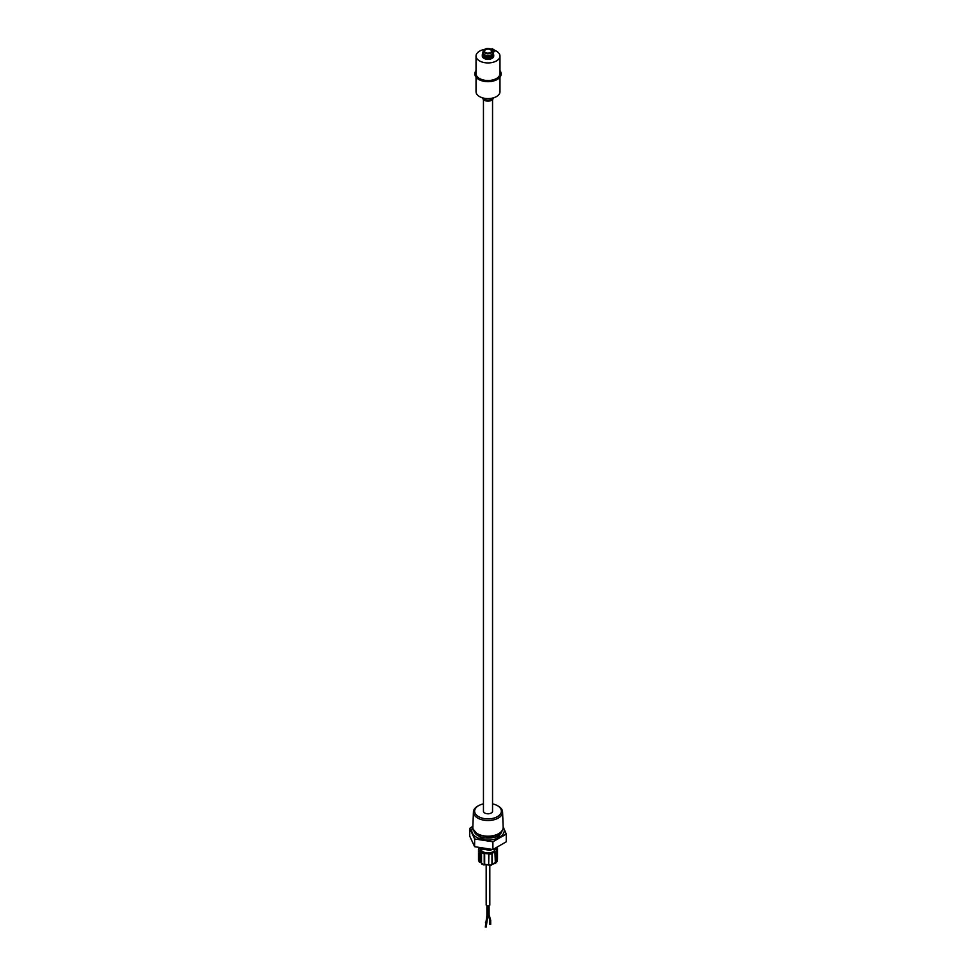 <?xml version="1.0" encoding="UTF-8"?>
<svg xmlns="http://www.w3.org/2000/svg" width="976" height="976" viewBox="0 0 976 976"><rect width="100%" height="100%" fill="white"/><g stroke="black" fill="none" stroke-linecap="round" stroke-linejoin="round"><path stroke-width="1.46" d="M502.811 829.307L498.602 836.761L481.058 838.311L473.189 829.307M497.638 805.786A14.579 8.418 180 0 1 497.967 805.969A14.579 8.418 180 0 1 498.309 806.152A14.579 8.418 180 0 1 502.579 811.922A14.579 8.418 180 0 1 498.309 818.059A14.579 8.418 180 0 1 477.691 818.059A14.579 8.418 180 0 1 473.421 811.922A14.579 8.418 180 0 1 477.691 806.152A14.579 8.418 180 0 1 478.033 805.969L478.85 805.517A13.371 7.723 180 0 1 483.449 803.895M473.421 811.922L472.848 827.245A15.165 8.747 0 0 0 476.959 833.431A15.165 8.747 0 0 0 477.276 833.626A15.165 8.747 0 0 0 498.724 833.626A15.165 8.747 0 0 0 499.041 833.431A15.165 8.747 0 0 0 503.152 827.245L502.579 811.922M477.386 833.687A14.176 8.186 0 0 0 477.679 833.882A14.176 8.186 0 0 0 477.972 834.053A14.176 8.186 0 0 0 498.321 833.882A14.176 8.186 0 0 0 498.663 833.65M492.551 803.895A13.371 7.723 180 0 1 497.15 805.517A13.371 7.723 180 0 1 497.455 805.688A13.371 7.723 180 0 1 497.455 816.619A13.371 7.723 180 0 1 478.545 816.619A13.371 7.723 180 0 1 478.85 805.517M483.449 810.897A4.575 2.635 0 0 0 483.425 811.154A4.575 2.635 0 0 0 486.255 813.594A4.575 2.635 0 0 0 491.233 813.02A4.575 2.635 0 0 0 492.575 811.154A4.575 2.635 0 0 0 492.551 810.897M506.263 834.053L506.263 841.8L492.892 849.523L474.629 846.692L469.737 836.151L469.737 828.404L474.629 838.945L492.892 841.776L506.263 834.053L503.14 826.818M503.165 827.294A16.226 9.37 180 0 1 496.833 838.506A16.226 9.37 180 0 1 476.52 837.274A16.226 9.37 180 0 1 472.835 827.294M472.884 826.196L469.737 828.404M474.629 846.692L474.629 838.945M492.892 849.523L492.892 841.776M484.779 52.997A4.551 2.623 180 0 1 483.449 51.142A4.551 2.623 180 0 1 486.255 48.715A4.551 2.623 180 0 1 491.221 49.288A4.551 2.623 180 0 1 492.551 51.142A4.551 2.623 180 0 1 489.745 53.57A4.551 2.623 180 0 1 484.779 52.997M485.499 52.582A3.526 2.037 -0 0 0 489.354 53.021A3.526 2.037 -0 0 0 491.526 51.142A3.526 2.037 -0 0 0 490.501 49.703A3.526 2.037 -0 0 0 486.646 49.264A3.526 2.037 -0 0 0 484.474 51.142A3.526 2.037 -0 0 0 485.499 52.582M490.464 49.715A3.489 2.013 180 0 1 491.489 51.142A3.489 2.013 180 0 1 489.342 53.009A3.489 2.013 180 0 1 485.536 52.57A3.489 2.013 180 0 1 484.511 51.142A3.489 2.013 180 0 1 486.658 49.276A3.489 2.013 180 0 1 490.464 49.715M476.032 77.177L476.032 91.695A11.968 6.905 -0 0 0 483.425 98.076A11.968 6.905 -0 0 0 496.455 96.575A11.968 6.905 -0 0 0 499.968 91.695L499.968 77.177M501.091 73.871A13.103 7.564 180 0 1 501.103 74.103A13.103 7.564 180 0 1 497.26 79.446A13.103 7.564 180 0 1 482.986 81.093A13.103 7.564 180 0 1 474.897 74.103A13.103 7.564 180 0 1 474.909 73.871M499.968 70.553A13.103 7.564 180 0 1 501.103 73.627A13.103 7.564 180 0 1 497.26 78.971A13.103 7.564 180 0 1 482.986 80.618A13.103 7.564 180 0 1 474.897 73.627A13.103 7.564 180 0 1 476.032 70.553M492.99 54.314A5.124 2.952 180 0 1 493.124 54.998A5.124 2.952 180 0 1 491.623 57.084A5.124 2.952 180 0 1 486.036 57.73A5.124 2.952 180 0 1 482.876 54.998A5.124 2.952 180 0 1 483.01 54.314M492.282 50.252L493.588 49.495L494.747 50.349A11.968 6.905 180 0 1 499.968 56.035L499.968 73.627A11.968 6.905 180 0 1 496.455 78.507A11.968 6.905 180 0 1 483.425 80.008A11.968 6.905 180 0 1 476.032 73.627L476.032 56.035A11.968 6.905 180 0 1 479.545 51.155A11.968 6.905 180 0 1 484.56 49.422M499.968 56.035A11.968 6.905 180 0 1 496.455 60.927A11.968 6.905 180 0 1 483.425 62.415A11.968 6.905 180 0 1 476.032 56.035M493.71 54.998L493.71 56.035A5.71 3.294 180 0 1 492.038 58.365A5.71 3.294 180 0 1 485.816 59.085A5.71 3.294 180 0 1 482.29 56.035L482.29 54.998A5.71 3.294 -0 0 0 485.816 58.035A5.71 3.294 -0 0 0 492.038 57.316A5.71 3.294 -0 0 0 493.71 54.998A5.71 3.294 -0 0 0 493.173 53.607M482.827 53.607A5.71 3.294 -0 0 0 482.29 54.998M493.014 97.966A5.185 2.989 180 0 1 491.66 99.32A5.185 2.989 180 0 1 486.646 100.101A5.185 2.989 180 0 1 482.986 97.966M493.185 97.917L493.185 98.137A5.185 2.989 180 0 1 491.66 100.247A5.185 2.989 180 0 1 486.011 100.894A5.185 2.989 180 0 1 482.815 98.137L482.815 97.917M493.795 50.642L492.77 50.398L493.795 50.642M491.245 49.3L491.916 49.8M494.527 50.959L493.478 51.264A1.427 0.83 180 0 0 493.087 51.996A5.185 2.989 180 0 1 493.185 52.57A5.185 2.989 180 0 1 491.66 54.68A5.185 2.989 180 0 1 486.011 55.327A5.185 2.989 180 0 1 482.815 52.57A5.185 2.989 180 0 1 483.449 51.13M493.185 52.57L493.185 53.497A5.185 2.989 180 0 1 491.66 55.608A5.185 2.989 180 0 1 486.011 56.254A5.185 2.989 180 0 1 482.815 53.497L482.815 52.57M494.747 51.277L493.478 52.179A1.427 0.83 -0 0 0 493.173 52.448M490.83 49.081L492.38 48.8L493.319 49.654M493.319 49.337L492.124 50.032M497.284 847.461A9.528 5.502 180 0 1 497.492 848.193L496.711 848.315A8.735 5.039 180 0 1 496.735 848.705A8.735 5.039 180 0 1 496.381 850.133L497.101 850.352A9.528 5.502 180 0 1 495.649 851.999L494.93 851.78A8.735 5.039 180 0 1 491.77 853.256L491.977 853.707A9.528 5.502 180 0 1 488.891 854.195L488.671 853.732A8.735 5.039 180 0 1 484.669 853.366L484.218 853.768A9.528 5.502 180 0 1 481.534 852.756L481.985 852.365A8.735 5.039 180 0 1 480.119 850.889L479.338 851.011L479.875 862.028M495.283 848.461L495.283 848.705A7.283 4.197 180 0 1 488.952 852.878A7.283 4.197 180 0 1 480.973 849.803A7.283 4.197 180 0 1 480.717 848.705L480.717 848.217M497.492 848.193L497.492 859.1L496.479 859.453M497.101 850.352L497.016 861.564L495.588 863.223L491.355 864.638M495.649 851.999L495.649 862.906A9.528 5.502 180 0 0 497.101 861.259L495.979 862.259M494.93 851.78L495.344 862.967M494.93 862.686L494.93 862.686A8.735 5.039 180 0 1 491.977 864.102M491.977 853.707L491.977 864.614L490.891 865.053L491.977 864.614A9.528 5.502 180 0 1 488.891 865.09L489.562 865.261M488.671 853.732L488.671 864.638L489.354 864.809L488.671 864.638A8.735 5.039 180 0 1 484.669 864.272L483.901 864.736M481.534 852.756L481.534 863.662L482.742 864.297M480.119 850.889L480.656 861.906L479.338 861.906A9.528 5.502 180 0 1 478.789 861.039A9.528 5.502 180 0 1 478.508 860.124L478.557 860.393M488.891 854.195L488.671 864.638M484.669 853.366L484.669 864.272M484.218 853.768L484.218 864.663A9.528 5.502 180 0 1 481.534 863.662M479.338 851.011A9.528 5.502 180 0 1 478.508 849.218L478.508 860.124M478.508 849.218L479.289 849.096A8.735 5.039 180 0 1 479.265 848.705A8.735 5.039 180 0 1 479.399 847.851M478.899 847.741L478.899 849.157M480.668 848.107L481.558 848.998L490.037 850.316L492.111 849.486M486.182 864.931L486.182 904.923A1.818 1.049 0 0 0 486.719 905.667A1.818 1.049 0 0 0 488.695 905.899A1.818 1.049 0 0 0 489.818 904.923L489.818 865.395M489.915 924.248L490.55 924.248M485.45 926.834L486.085 926.834M473.946 830.722A14.115 8.15 0 0 0 483.242 837.603A14.115 8.15 0 0 0 497.98 835.7A14.115 8.15 0 0 0 502.054 830.722M493.478 51.264L493.478 52.179M494.527 51.582L494.527 50.654M481.534 863.004A8.735 5.039 180 0 1 480.119 861.796M490.916 849.413L490.916 850.181M490.037 849.352L490.037 850.316M481.558 848.278L481.558 848.998M488.317 914.561L488.964 914.561M487.036 915.305L487.683 915.305M489 917.586L489.684 917.074M489.086 917.745L489.793 917.184M489.903 920.002L490.55 919.99M485.45 922.564L486.085 922.576M477.679 833.882L476.959 833.431M497.15 805.517L497.967 805.969M498.321 833.882L499.041 833.431M483.449 811.41L483.449 99.564M483.449 56.352L483.449 54.924M492.551 811.41L492.551 99.564M492.551 56.352L492.551 54.924M478.521 860.222L479.399 862.198M489.171 865.456L491.55 865.09M484.535 864.602L488.964 865.004M481.912 864.175L484.096 865.004M480.192 862.076L482.351 863.784M479.545 862.259L480.241 862.15M496.735 848.705L496.735 850.242M488.183 905.972L488.183 914.756L489.781 920.185L489.781 924.431M486.902 905.765L486.902 915.5L485.316 927.017M487.817 905.972L487.817 915.5L486.219 927.017M489.098 905.765L489.098 914.756L490.684 920.185L490.684 924.431"/></g></svg>
